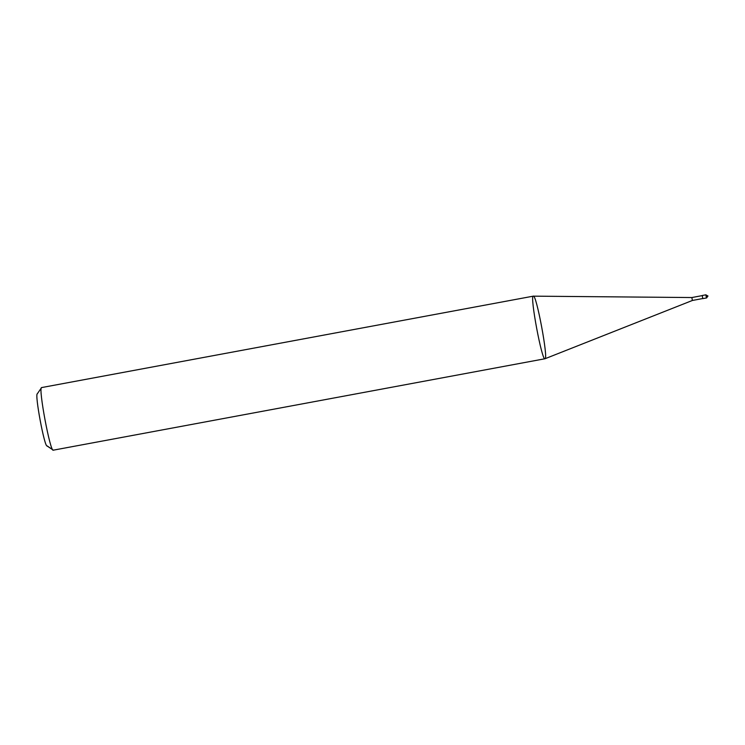 <?xml version="1.0" encoding="UTF-8"?>
<svg xmlns="http://www.w3.org/2000/svg" width="745" height="745" viewBox="0 0 745 745"><rect width="100%" height="100%" fill="white"/><g stroke="black" fill="none" stroke-linecap="round" stroke-linejoin="round"><path stroke-width="1.12" d="M706.456 297.963L706.707 297.888C708.16 294.852 708.998 297.004 705.869 294.824L707.722 296.1L706.456 297.963L705.869 294.824L706.456 297.963L702.814 298.633L702.228 295.504L705.869 294.824L702.228 295.504L702.814 298.633L706.456 297.963L707.722 296.1L705.869 294.824L702.228 295.504M692.394 300.468L702.796 298.531L692.394 300.468L691.854 297.544L702.246 295.607L691.854 297.544L692.394 300.468L544.995 358.745C542.043 361.651 529.686 295.625 533.28 296.156L691.854 297.544L533.28 296.156C529.686 295.625 542.043 361.651 544.995 358.745L692.394 300.468L544.995 358.745C548.59 359.267 536.232 293.251 533.28 296.156L691.854 297.544L702.246 295.607M46.916 445.864L53.323 450.166C50.371 453.072 38.014 387.046 41.608 387.577C38.014 387.046 50.371 453.072 53.323 450.166L544.995 358.745M533.28 296.156L41.645 387.568L533.28 296.156L41.608 387.577L37.25 393.872M53.323 450.166L47.149 445.91C44.691 448.341 34.391 393.323 37.39 393.76C34.391 393.323 44.691 448.341 47.149 445.91L53.323 450.166"/></g></svg>
